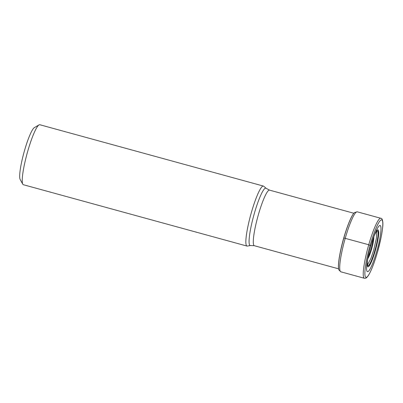 <?xml version="1.0" encoding="UTF-8"?>
<svg xmlns="http://www.w3.org/2000/svg" width="403" height="403" viewBox="0 0 403 403"><rect width="100%" height="100%" fill="white"/><g stroke="black" fill="none" stroke-linecap="round" stroke-linejoin="round"><path stroke-width="0.6" d="M376.74 251.316A23.933 3.577 -74.7 0 1 368.503 271.199A23.933 3.577 -74.7 0 1 367.435 260.388A23.933 3.577 -74.7 0 1 370.825 245.885A23.933 3.577 -74.7 0 1 374.342 235.226A23.933 3.577 -74.7 0 1 380.885 227.045A23.933 3.577 -74.7 0 1 376.74 251.316M338.852 269.844A30.245 4.524 -74.7 0 1 338.827 269.788A30.245 4.524 -74.7 0 1 339.366 257.094A30.245 4.524 -74.7 0 1 343.784 237.966A77.396 5.869 -164 0 0 343.724 238.057A28.905 4.322 105.3 0 1 346.656 228.783A28.905 4.322 105.3 0 1 346.676 228.728L348.514 223.736A30.245 4.524 105.3 0 0 343.784 237.966L343.85 237.977A30.351 4.539 105.3 0 0 338.873 269.904L340.842 271.813L364.357 278.266A31.102 4.65 -74.7 0 1 368.745 244.747L343.85 237.977A30.351 4.539 105.3 0 1 354.63 212.467L354.529 212.547A30.245 4.524 105.3 0 0 348.514 223.736M367.884 257.97A18.059 2.7 -74.7 0 0 367.697 265.471A18.059 2.7 -74.7 0 0 375.027 250.379A18.059 2.7 105.3 0 0 377.158 230.99A18.059 2.7 105.3 0 0 373.49 237.538M266.156 188.322A29.731 4.448 -74.7 0 0 254.348 213.419A29.731 4.448 -74.7 0 0 254.333 213.469A29.731 4.448 -74.7 0 0 250.459 245.528L247.316 246.077A31.102 4.65 -74.7 0 1 246.979 246.067A31.102 4.65 -74.7 0 1 251.366 212.547A31.102 4.65 -74.7 0 1 263.436 186.08A31.102 4.65 -74.7 0 1 263.733 186.241L266.156 188.322L269.577 190.135A28.815 4.307 105.3 0 0 258.409 214.608A28.815 4.307 105.3 0 0 258.394 214.653A28.815 4.307 105.3 0 0 254.328 245.714L338.57 268.821M263.436 186.08L39.816 124.734A31.102 4.65 105.3 0 0 39.041 124.895A31.102 4.65 105.3 0 0 27.747 151.201A31.102 4.65 105.3 0 0 22.775 184.186A31.102 4.65 105.3 0 0 23.042 184.534A31.102 4.65 105.3 0 0 23.359 184.72L246.979 246.067M39.041 124.895L34.366 127.625A27.182 4.065 105.3 0 0 24.497 150.616A27.182 4.065 105.3 0 0 20.15 179.451L22.775 184.186M370.825 245.885L368.745 244.747A31.102 4.65 -74.7 0 1 380.815 218.28C381.913 218.169 382.593 219.64 382.85 222.688C383.077 225.151 382.492 230.053 381.102 237.402L377.52 252.011A29.797 4.453 105.3 0 0 382.019 220.058A29.797 4.453 105.3 0 0 370.15 245.236A29.797 4.453 105.3 0 0 365.642 277.173A29.797 4.453 105.3 0 0 377.51 251.996C374.357 262.877 371.314 270.695 368.392 275.461C366.05 278.68 365.758 278.277 364.357 278.266M380.815 218.28L357.295 211.832A31.102 4.65 105.3 0 0 345.23 238.294A31.102 4.65 105.3 0 0 340.842 271.813M339.366 257.094L340.328 251.86A28.905 4.322 -74.7 0 1 340.339 251.804A28.905 4.322 -74.7 0 1 343.724 238.057M367.496 264.907L370.967 258.318L373.727 250.006L376.397 238.339L376.689 231.372M377.112 231.015A17.964 2.685 105.3 0 1 374.911 250.344A17.964 2.685 -74.7 0 1 367.672 265.426M373.667 237.045A19.158 2.866 105.3 0 1 378.684 231.272A19.158 2.866 105.3 0 1 375.344 250.555A19.158 2.866 -74.7 0 1 368.831 266.383A19.158 2.866 -74.7 0 1 367.783 258.484M367.753 258.812A12.397 1.854 105.3 0 0 371.626 248.999A12.397 1.854 105.3 0 0 373.808 236.742M368.105 256.867A11.017 1.647 105.3 0 0 371.163 248.762A11.017 1.647 105.3 0 0 371.183 248.686A11.017 1.647 105.3 0 0 373.118 238.596M357.295 211.832L354.63 212.467M269.577 190.135L353.819 213.247M250.459 245.528L254.328 245.714"/></g></svg>
